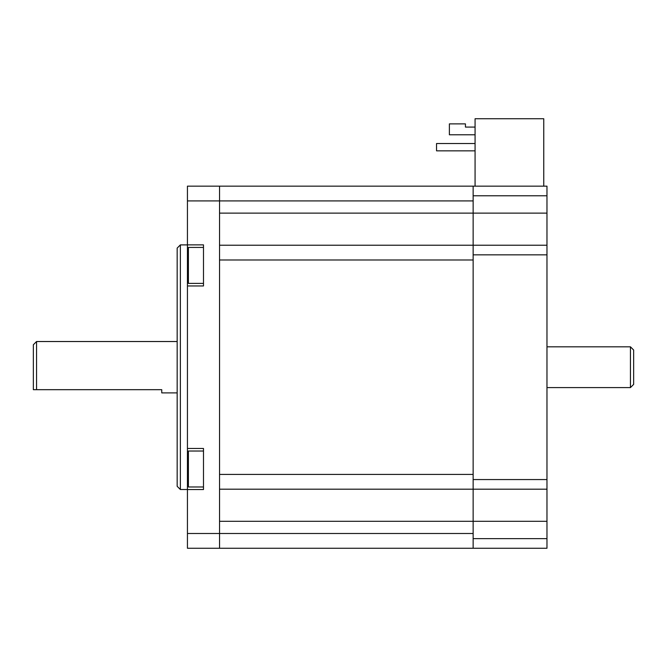 <?xml version="1.0" encoding="UTF-8"?>
<svg xmlns="http://www.w3.org/2000/svg" width="667" height="667" viewBox="0 0 667 667"><rect width="100%" height="100%" fill="white"/><g stroke="black" fill="none" stroke-linecap="round" stroke-linejoin="round"><path stroke-width="1" d="M187.435 244.864L203.485 244.864L203.485 285.96L187.435 285.96L187.435 186.151L219.543 186.151L219.543 200.917L473.145 200.917L473.145 213.115L473.145 186.151L219.543 186.151L475.071 186.151L475.071 118.743L543.763 118.743L543.763 186.151L475.071 186.151M219.543 548.257L546.973 548.257L546.973 489.194L473.145 489.194L473.145 533.492L219.543 533.492L219.543 548.257L187.435 548.257L187.435 448.457L203.485 448.457L203.485 489.545L187.435 489.545M219.543 489.194L473.145 489.194L473.145 548.257M219.543 259.988L219.543 474.429L473.145 474.429L473.145 259.988L219.543 259.988M219.543 245.223L473.145 245.223L473.145 489.194M219.543 213.115L473.145 213.115L473.145 245.223L546.973 245.223L546.973 489.194M475.071 134.792L449.383 134.792L449.383 123.879L465.441 123.879L465.441 127.089L475.071 127.089M475.071 143.522L436.543 143.522L436.543 150.842L475.071 150.842M543.763 186.151L546.973 186.151L546.973 245.223M546.973 213.115L473.145 213.115L473.145 245.223M473.145 186.151L546.973 186.151M203.485 283.392L188.402 283.392L188.402 247.432L203.485 247.432M203.485 486.977L188.402 486.977L188.402 451.025L203.485 451.025M177.164 248.107L177.164 486.301L180.373 489.511L180.373 244.897L177.164 248.107M187.435 200.917L219.543 200.917L219.543 533.492L187.435 533.492M187.435 448.457L187.435 285.96M36.56 341.529L33.35 344.739L33.35 389.678L36.56 389.678L36.56 341.529L177.164 341.529M633.65 384.384L633.65 350.033L630.44 346.823L630.44 387.594L633.65 384.384M630.44 346.823L546.973 346.823M36.56 389.678L161.756 389.678L161.756 392.888L177.164 392.888M219.543 521.294L546.973 521.294M473.145 538.628L546.973 538.628M473.145 479.565L546.973 479.565M473.145 254.852L546.973 254.852M473.145 195.781L546.973 195.781M187.435 244.897L180.373 244.897M187.435 489.511L180.373 489.511M546.973 387.594L630.44 387.594"/></g></svg>

